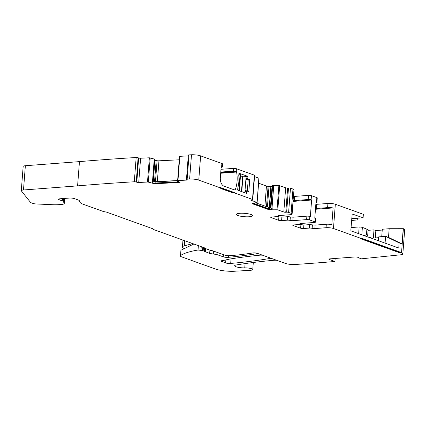 <?xml version="1.0" encoding="UTF-8"?>
<svg xmlns="http://www.w3.org/2000/svg" width="426" height="426" viewBox="0 0 426 426"><rect width="100%" height="100%" fill="white"/><g stroke="black" fill="none" stroke-linecap="round" stroke-linejoin="round"><path stroke-width="0.64" d="M382.244 230.061L375.854 230.546L373.985 229.875L373.357 238.081M373.985 229.875L368.08 230.322M378.666 237.676L372.281 238.161L369.555 237.554M335.171 258.47L334.937 261.489L329.287 259.461A2.13 0.437 4.4 0 1 328.888 259.168A2.13 0.437 4.4 0 1 329.761 258.88L354.842 256.974A2.13 0.437 -175.6 0 1 357.994 257.373L360.976 258.859L400.477 254.817A7.104 1.459 -175.6 0 0 402.836 253.923L404.7 229.673A7.104 1.459 4.4 0 0 403.379 228.698L389.172 228.719L388.507 237.383L385.599 236.339L378.73 236.861L378.432 240.743M375.854 230.546L375.29 237.932M389.172 228.719L382.303 229.241L381.739 236.632M62.457 198.591L62.281 200.87A5.682 1.166 4.4 0 1 63.33 201.514L64.209 203.335A7.104 1.459 4.4 0 1 64.246 203.511A7.104 1.459 4.4 0 1 61.317 204.459L58.884 204.645A14.202 2.918 4.4 0 1 52.526 204.704L36.285 203.974A3.552 0.73 4.4 0 1 32.93 203.431L31.657 202.973A7.104 1.459 4.4 0 1 30.422 202.275L21.38 190.907A5.325 1.097 4.4 0 1 21.3 190.694L23.164 166.444A5.325 1.097 4.4 0 1 25.363 165.73L79.46 161.619A867.677 178.356 4.4 0 1 136.166 157.513A1.422 0.293 4.4 0 1 138.109 157.758L138.652 157.987L136.789 182.243L136.24 182.014L138.109 157.758M153.248 181.913L154.995 159.228L149.361 157.796L140.596 158.232A1.422 0.293 4.4 0 1 138.652 157.987M154.995 159.228L153.238 181.907L152.545 181.971L154.319 158.925M179.224 159.798L158.957 160.81A2.487 0.511 4.4 0 1 157.082 160.73L156.161 160.613A2.487 0.511 4.4 0 1 154.904 160.362M177.647 180.587L179.49 156.363L188.276 155.847M186.774 179.527L186.732 180.081A1.422 0.293 4.4 0 0 187.419 179.884A1.422 0.293 4.4 0 0 187.216 179.713L186.673 179.49A1.422 0.293 4.4 0 1 186.471 179.319L188.34 155.064A1.422 0.293 4.4 0 1 189.027 154.867A867.671 178.356 4.4 0 1 191.492 154.771A7.104 1.459 4.4 0 1 200.63 155.868L221.877 163.504A4.26 0.873 4.4 0 1 222.686 164.09L222.473 166.864A4.26 0.873 4.4 0 1 221.131 167.391M220.774 172.056L233.262 171.177L233.48 168.403L220.987 169.287M233.48 168.403A2.13 0.437 4.4 0 1 236.414 168.723L254.354 175.166A1.422 0.293 4.4 0 1 254.62 175.363L252.756 199.618A1.422 0.293 4.4 0 1 252.171 199.805L251.308 199.874A1.422 0.293 4.4 0 0 250.728 200.06A1.422 0.293 4.4 0 0 250.994 200.257L251.02 199.906M258.848 178.159L257.118 202.504L258.987 178.254L254.53 176.604M288.503 187.935L286.639 212.185A1.422 0.293 4.4 0 1 288.615 212.398L290.484 188.148A1.422 0.293 4.4 0 0 288.503 187.935L287.646 187.999A1.422 0.293 4.4 0 1 285.665 187.791L278.886 185.523L272.677 185.566L272.049 186.199A2.487 0.511 4.4 0 1 271.053 186.46L270.856 186.476A2.487 0.511 4.4 0 1 269.008 186.428L268.071 186.327A2.487 0.511 4.4 0 1 266.452 186.002L258.603 183.185M290.484 188.148L292.976 189.043A5.325 1.097 4.4 0 1 293.983 189.778L293.663 193.936A5.325 1.097 4.4 0 1 293.578 194.107M293.083 200.561A2.13 0.437 4.4 0 0 294.355 200.571L294.675 196.413A2.13 0.437 4.4 0 1 293.402 196.402M294.675 196.413L308.488 195.364A2.13 0.437 4.4 0 1 311.454 195.678L311.134 199.837A2.13 0.437 -175.6 0 0 308.168 199.522L294.355 200.571M292.806 220.663A2.13 0.437 4.4 0 1 290.074 220.423L290.34 216.956L293.072 217.201L292.806 220.663L306.624 219.614A2.13 0.437 4.4 0 1 309.59 219.933L314.984 221.871L315.256 218.405L314.771 218.234L316.049 201.599L316.534 201.775L316.853 197.616L311.454 195.678M316.853 197.616A2.13 0.437 4.4 0 1 317.258 197.914L316.939 202.068A2.13 0.437 4.4 0 1 316.06 202.355L315.991 202.361M315.517 208.484A2.13 0.437 4.4 0 0 316.411 208.474L327.594 207.622L327.919 203.463L316.731 204.315A2.13 0.437 4.4 0 1 315.842 204.326M327.919 203.463A5.325 1.097 4.4 0 1 335.331 204.256L363.362 214.326L363.096 217.792L352.206 213.99L350.832 230.237L351.13 230.94L398.752 248.044L399.146 242.895L385.599 236.339L385.077 243.129M370.412 237.49L370.386 237.852M372.281 238.161L372.255 238.528M388.507 237.383L402.053 243.938L399.146 242.895M403.23 228.645L402.053 243.938M326.05 227.718L326.316 224.252L315.133 225.104L314.867 228.565L326.05 227.718A5.325 1.097 4.4 0 1 333.467 228.506L361.498 238.576L360.353 238.666L399.993 252.906L400.019 252.559L361.168 238.603M402.836 253.923A7.104 1.459 -175.6 0 0 401.51 252.953L401.393 252.554L361.525 238.23L361.498 238.576M334.937 261.489A867.677 178.356 4.4 0 1 295.154 264.493A7.104 1.459 4.4 0 1 285.436 263.428L257.283 253.316A2.838 0.586 4.4 0 0 252.879 252.943A243.225 49.996 4.4 0 1 240.376 254.689A56.812 11.678 4.4 0 1 234.375 255.286L229.705 255.643A3.552 0.73 4.4 0 1 224.763 255.11L213.16 250.946A3.552 0.73 4.4 0 0 211.413 250.552A2.13 0.437 4.4 0 1 210.364 250.318L206.211 248.821A3.552 0.73 4.4 0 1 205.545 248.395A3.552 0.73 4.4 0 0 204.885 247.975L153.749 229.603A3.552 0.73 4.4 0 1 153.078 229.113L153.078 229.113A3.552 0.73 4.4 0 0 152.407 228.624L106.724 212.212A3.552 0.73 4.4 0 0 104.902 211.813A3.552 0.73 4.4 0 1 103.087 211.408L83.15 204.246A16.332 3.355 4.4 0 1 80.141 202.398L79.332 200.71A7.104 1.459 4.4 0 0 78.022 199.906L74.353 198.591A3.552 0.73 4.4 0 0 69.411 198.063L59.944 198.782A3.552 0.73 4.4 0 0 58.479 199.256A3.552 0.73 4.4 0 0 59.155 199.746L59.219 198.873M193.851 244.007L180.922 250.248L180.517 255.525C179.969 255.935 180.331 256.377 181.609 256.857L215.62 269.072A14.202 2.918 4.4 0 0 234.71 271.229L250.142 270.329A5.682 1.166 4.4 0 0 252.762 269.557A5.682 1.166 4.4 0 0 244.758 267.879A7.183 1.475 4.4 0 1 234.635 265.765A7.183 1.475 4.4 0 1 236.382 264.945A284.057 58.389 4.4 0 1 273.95 260.254A3.552 0.73 4.4 0 1 276.756 260.307M180.922 250.248L180.517 255.525C183.92 253.246 189.756 251.409 198.026 250.019L202.531 250.557L209.667 253.454L216.914 254.562L223.235 256.83L223.405 254.626M257.762 253.486A2.838 0.586 4.4 0 1 257.128 253.688A284.057 58.389 4.4 0 1 228.384 257.341A3.552 0.73 4.4 0 1 223.235 256.83M62.281 200.87L59.155 199.746M21.3 190.694A5.325 1.097 4.4 0 1 23.494 189.985L25.363 165.73M79.46 161.619L77.591 185.874L23.494 189.985M77.591 185.874A867.677 178.356 4.4 0 1 134.296 181.769L136.166 157.513M134.296 181.769A1.422 0.293 4.4 0 1 136.24 182.014M149.361 157.796L147.492 182.046L138.727 182.482A1.422 0.293 4.4 0 1 136.789 182.243M147.492 182.046L148.323 182.12L150.186 157.87M177.674 180.688L152.274 181.993L152.38 183.153L148.323 182.12M152.274 181.993L152.545 181.971M153.238 181.907L154.942 159.186M177.626 180.539L152.977 181.838M186.732 180.081L177.621 180.619L178.84 181.827L180.107 182.211L178.372 182.546L155.82 183.675L153.019 183.569L153.152 183.132L152.407 182.807M186.471 179.319A1.422 0.293 4.4 0 1 187.158 179.122L189.027 154.867M187.158 179.122A867.677 178.356 4.4 0 1 189.629 179.021A7.104 1.459 4.4 0 1 198.761 180.123L220.013 187.754A4.26 0.873 4.4 0 1 220.822 188.345A4.26 0.873 4.4 0 1 220.721 188.51L232.229 192.643A2.13 0.437 4.4 0 1 234.55 192.978L252.49 199.421A1.422 0.293 4.4 0 1 252.756 199.618M221.435 166.284L221.648 166.268A0.708 0.415 85.7 0 0 221.536 166.252A0.708 0.415 85.7 0 0 221.179 166.811L220.338 177.727A7.104 4.164 85.7 0 0 220.535 180.97A7.104 4.164 85.7 0 0 223.959 186.146L234.806 190.044A0.708 0.415 85.7 0 0 234.912 190.06A0.708 0.415 85.7 0 0 235.211 189.783A21.305 12.492 85.7 0 0 236.574 172.04A0.708 0.415 85.7 0 0 236.233 171.508L236.414 168.723M220.013 187.754L220.04 187.408L234.577 192.632A2.13 0.437 -175.6 0 0 232.255 192.296L220.833 188.191M245.2 191.141L246.894 191.013L248.816 191.695L249.748 179.564L247.879 178.893L247.857 176.396L245.871 176.545M246.894 191.013L246.553 193.372L237.996 190.3A0.708 0.415 85.7 0 1 237.671 189.847L237.83 187.765A21.305 12.492 85.7 0 0 238.768 175.603L238.927 173.526A0.708 0.415 85.7 0 1 239.194 173.307A0.708 0.415 85.7 0 1 239.305 173.323L247.857 176.396M221.877 163.504L221.664 166.273A4.26 0.873 4.4 0 1 222.473 166.864M233.262 171.177A2.13 0.437 4.4 0 1 236.201 171.497M256.985 202.409L250.994 200.257M257.118 202.504L252.07 203.367M278.886 185.523L277.017 209.778L270.814 209.821L270.84 209.475L272.166 209.4L272.225 208.633L255.717 202.845M277.017 209.778L277.811 209.89L279.68 185.635M286.639 212.185L285.777 212.255A1.422 0.293 4.4 0 1 283.801 212.041L277.811 209.89M288.615 212.398L291.107 213.293A5.325 1.097 4.4 0 1 292.119 214.028A5.325 1.097 4.4 0 1 289.92 214.741L278.737 215.588A2.13 0.437 4.4 0 0 277.858 215.875A2.13 0.437 4.4 0 0 278.077 216.088A2.13 0.437 4.4 0 1 278.295 216.307A2.13 0.437 4.4 0 1 277.417 216.594L271.634 217.031A2.13 0.437 4.4 0 0 270.755 217.319A2.13 0.437 4.4 0 0 271.16 217.611L278.636 220.295L278.902 216.829L277.997 216.504M293.663 193.936A5.325 1.097 4.4 0 0 293.605 193.75L292.327 210.38A5.325 1.097 4.4 0 1 292.385 210.566L292.119 214.028M293.072 217.201L306.89 216.152A2.13 0.437 -175.6 0 1 309.856 216.467L310.341 216.642L311.619 200.012L311.134 199.837M316.534 201.775A2.13 0.437 4.4 0 1 316.939 202.068M327.594 207.622A5.325 1.097 4.4 0 1 333.1 207.936L315.458 209.278M326.316 224.252A5.325 1.097 4.4 0 1 331.817 224.566L333.1 207.936M363.096 217.792L351.722 218.655M351.578 220.524A78.118 16.055 4.4 0 1 357.228 219.96L357.361 218.224M270.771 258.161A3.552 0.73 4.4 0 1 269.967 258.465A284.057 58.389 4.4 0 1 230.7 263.444A3.552 0.73 4.4 0 1 225.62 262.927L220.956 261.005L229.539 259.099A28.404 5.842 4.4 0 1 230.833 258.87A284.057 58.389 4.4 0 1 259.764 255.19A3.552 0.73 4.4 0 1 262.64 255.238M152.38 183.153L153.126 183.478L153.152 183.132M401.367 252.9L399.993 252.906M314.867 228.565A2.13 0.437 4.4 0 1 312.13 228.325L312.396 224.859L309.659 224.614L303.876 225.056L299.989 224.406M303.876 225.056L303.61 228.517L309.393 228.08A2.13 0.437 4.4 0 1 312.13 228.325M303.61 228.517A2.13 0.437 4.4 0 1 300.644 228.203L293.168 225.519A2.13 0.437 4.4 0 1 292.768 225.221A2.13 0.437 4.4 0 1 293.647 224.939L299.382 224.502A2.13 0.437 4.4 0 0 300.261 224.22L300.309 223.543M314.984 221.871A2.13 0.437 4.4 0 1 315.389 222.164A2.13 0.437 4.4 0 1 314.51 222.447L300.697 223.501A2.13 0.437 4.4 0 0 299.819 223.783A2.13 0.437 4.4 0 0 300.037 224.001A2.13 0.437 4.4 0 1 300.261 224.22M278.902 216.829L281.868 217.148L281.602 220.615L287.337 220.178A2.13 0.437 4.4 0 1 290.074 220.423M281.602 220.615A2.13 0.437 4.4 0 1 278.636 220.295M252.304 203.309A3.903 0.804 -175.6 0 0 252.836 203.559L268.247 209.097L268.22 209.443L270.814 209.821M268.22 209.443L252.81 203.905L252.096 203.282M239.731 213.314A8.169 1.677 4.4 0 1 248.267 213.809A8.169 1.677 4.4 0 1 252.65 215.652A8.169 1.677 4.4 0 1 249.285 216.743A8.169 1.677 4.4 0 1 240.749 216.243A8.169 1.677 4.4 0 1 236.366 214.4A8.169 1.677 4.4 0 1 239.731 213.314M401.393 252.554L400.019 252.559M152.215 182.759A2.487 0.511 -175.6 0 0 155.117 183.026L177.669 181.897A2.487 0.511 -175.6 0 0 178.723 181.71M153.147 183.233A3.903 0.804 -175.6 0 0 155.847 183.329L155.82 183.675M179.447 182.088A3.903 0.804 -175.6 0 1 178.398 182.2L155.847 183.329M220.04 187.408A4.26 0.873 4.4 0 1 220.849 187.999L220.822 188.345M232.229 192.643L232.255 192.296M249.748 179.564L247.373 179.745M270.84 209.475L270.606 209.933M253.587 203.266A2.487 0.511 -175.6 0 0 253.981 203.468L269.397 209.006A2.487 0.511 -175.6 0 0 272.166 209.4M268.247 209.097A3.903 0.804 -175.6 0 0 270.632 209.587M281.868 217.148L287.603 216.712L287.337 220.178M290.34 216.956A2.13 0.437 -175.6 0 0 287.603 216.712M311.619 200.012L293.013 201.423M315.256 218.405A2.13 0.437 4.4 0 1 315.655 218.703L315.389 222.164M315.133 225.104L312.396 224.859M357.228 219.96L351.588 220.386M245.025 192.824L245.259 190.379L247.181 191.061L247.362 190.779L248.161 180.384L247.98 179.964L246.111 179.293L246.106 176.62A2.487 0.511 -175.6 0 0 242.964 176.231L242.65 176.242L241.473 191.546M238.885 174.026L240.083 174.458L238.837 190.603M239.321 190.773L240.552 174.798A2.487 0.511 -175.6 0 0 240.083 174.458M240.456 176.05A2.13 0.437 -175.6 0 0 242.65 176.242M351.035 227.575L359.166 226.957L361.243 227.117L365.567 228.522M363.719 227.883L368.128 229.683L367.702 235.227L366.456 234.779L366.882 229.236L363.027 227.612M366.025 228.709L365.135 228.389M367.702 235.227L366.222 236.355M366.456 234.779L364.294 235.669M368.128 229.683L366.882 229.236M192.701 243.597L184.261 245.866L184.66 240.706M184 248.475A12.785 2.625 4.4 0 1 182.435 247.053A12.785 2.625 4.4 0 1 184.261 245.866M333.467 228.506L335.331 204.256M403.379 228.698L401.51 252.953M329.287 259.461L329.33 258.939M244.758 267.879L245.083 263.603M216.914 254.562L217.084 252.357M228.384 257.341L228.512 255.669M257.128 253.688L257.16 253.273M63.33 201.514L63.559 198.505M64.587 198.425L64.209 203.335M138.727 182.482L140.596 158.232M154.249 158.898L152.471 181.982M154.537 181.726L156.161 160.613M157.082 160.73L155.469 181.662M157.359 181.556L158.957 160.81M177.967 180.523L179.831 156.267M189.629 179.021L191.492 154.771M198.761 180.123L200.63 155.868M234.55 192.978L234.577 192.632M252.49 199.421L254.354 175.166M266.452 186.002L264.903 206.147M266.5 206.722L268.071 186.327M269.008 186.428L267.421 207.052M269.221 207.696L270.856 186.476M271.053 186.46L269.418 207.771M270.366 208.085L272.049 186.199M272.539 185.603L270.798 208.223M270.931 208.261L272.677 185.566M273.662 185.491L271.889 208.543M271.985 208.57L273.758 185.491M271.921 209.395L271.894 209.741M285.665 187.791L283.801 212.041M285.777 212.255L287.646 187.999M292.976 189.043L291.107 213.293M308.488 195.364L308.168 199.522M309.856 216.467L309.59 219.933M316.411 208.474L316.731 204.315M225.62 262.927L225.86 259.812M221.626 261.495L221.696 260.621M230.7 263.444L231.052 258.832M269.967 258.465L270.015 257.89M213.293 254.008L213.517 251.074M152.455 183.175L152.481 182.829M155.213 181.811L155.117 183.026M177.669 181.897L177.754 180.768M236.233 171.508L220.727 172.684M220.684 173.249L236.574 172.04M234.273 189.852L235.211 189.783M247.698 178.473L246.164 178.59M246.132 179.026L247.879 178.893M245.2 191.157L246.84 191.029M245.179 191.412L246.713 191.295M269.397 209.006L269.488 207.792M271.793 209.746L271.82 209.4M306.89 216.152L306.624 219.614M153.078 183.436L153.104 183.089M309.393 228.08L309.659 224.614M300.644 228.203L300.91 224.736M293.21 224.992L293.168 225.519M300.037 224.001L300.069 223.602M271.202 217.09L271.16 217.611M278.077 216.088L278.109 215.689M270.67 209.858L270.696 209.512M252.836 203.559L252.81 203.905M178.398 182.2L178.372 182.546M209.667 253.454L209.922 250.158M205.524 251.963L205.779 248.63M204.917 251.628L205.188 248.097M204.661 251.34L204.922 247.985M204.358 251.17L204.613 247.873M203.165 250.744L203.42 247.447M202.531 250.557L202.787 247.218M200.976 250.184L201.248 246.665M198.026 250.019L198.362 245.632M246.106 176.62L244.859 192.765M242.964 176.231L241.782 191.657M358.655 233.64L359.166 226.962M361.807 234.774L362.377 227.399M252.762 269.557L253.305 262.491M64.246 203.511L64.635 198.425M177.621 180.619L179.49 156.363M278.295 216.307L278.348 215.636M182.435 247.053L182.967 240.099"/></g></svg>
